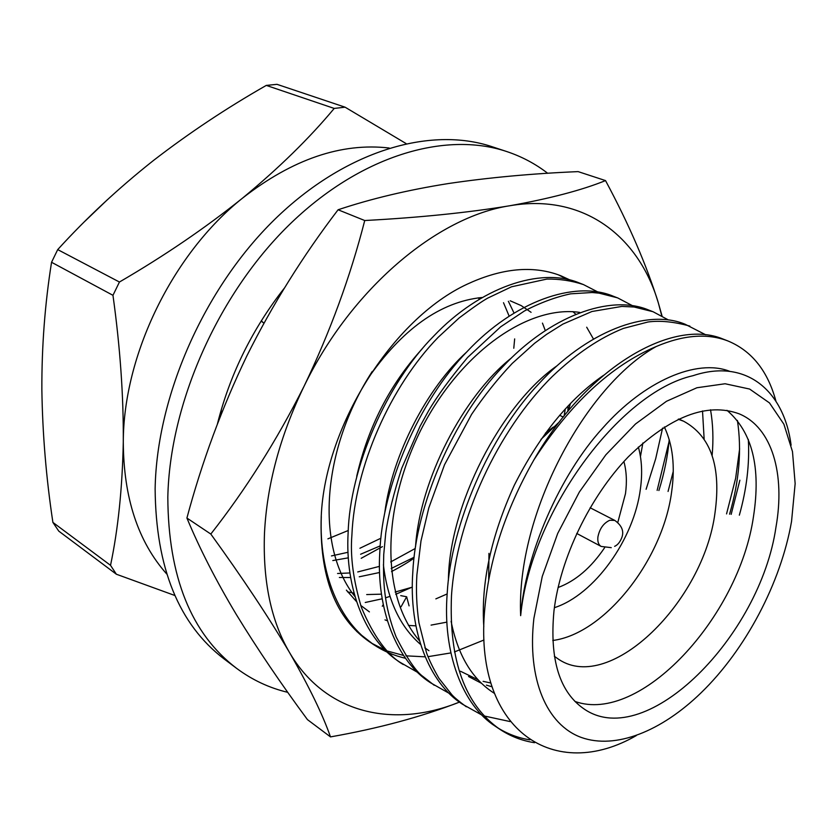<?xml version="1.0" encoding="UTF-8"?>
<svg xmlns="http://www.w3.org/2000/svg" width="837" height="837" viewBox="0 0 837 837"><rect width="100%" height="100%" fill="white"/><g stroke="black" fill="none" stroke-linecap="round" stroke-linejoin="round"><path stroke-width="1.26" d="M529.8 739.835C518.438 738.046 507.756 734.049 497.733 727.834M534.519 742.701C521.943 740.755 510.361 736.278 499.783 729.247L495.65 726.485C462.306 705.392 442.47 652.494 447.209 593.276C450.871 525.165 489.383 435.972 538.693 383.932C586.172 331.776 647.064 308.162 685.221 324.296L705.758 334.81M499.783 729.247C464.985 704.984 448.894 660.529 451.478 595.881C456.322 519.693 497.879 430.218 552.378 376.42C575.992 353.894 599.669 337.897 623.408 328.407L647.995 321.994C659.891 320.351 673.848 321.722 689.866 326.095M382.394 546.645L361.207 558.3M414.022 558.08C409.408 561.543 401.906 566.053 391.528 571.608M411.009 587.616L395.734 594.301M389.948 596.383L385.543 597.806M382.195 598.79L365.246 602.483M405.506 658.28C394.06 655.685 383.388 651.092 373.48 644.511L356.656 631.391M373.48 644.511C339.058 622.121 318.887 572.937 321.314 516.513M669.004 441.81L657.139 490.377M417.673 672.414L399.647 662.067C365.874 640.608 344.907 589.258 348.119 532.855C350.044 467.914 386.035 384.193 433.828 335.972C479.779 287.593 540.252 266.584 579.382 283M403.308 664.536C387.573 655.507 373.605 636.476 361.406 607.432C353.298 580.334 350.128 556.239 351.896 535.157C354.7 466.69 390.534 386.286 438.222 337.28L459.094 317.997C473.093 307.493 482.656 300.86 487.793 298.077L511.512 286.798L546.854 279.077C559.534 278.878 571.734 280.719 583.452 284.58L597.806 291.956M449.187 693.35L430.417 682.71C396.748 661.356 376.116 609.482 379.799 552.169C382.258 486.203 419.044 400.735 467.349 351.299C513.813 301.728 574.454 279.903 613.322 296.235L617.57 297.899M434.215 685.262L423.208 676.662C416.219 671.86 407.232 658.688 396.225 637.135C383.241 603.969 383.084 579.654 383.733 554.565L385.721 533.2C388.253 515.289 393.599 493.61 401.77 468.155L420.069 426.253L428.586 410.8C437.217 396.047 450.222 378.272 467.601 357.462L500.662 326.828L524.391 310.998C540.2 302.753 555.622 297.03 570.656 293.829L592.073 292.511L599.114 293.159L617.58 297.857L632.416 305.662M739.626 448.883L735.639 478.272L726.558 513.897M481.934 715.08L462.39 704.168C428.868 682.929 408.613 630.543 412.798 572.299C415.832 505.276 453.466 417.977 502.273 367.276C549.239 316.449 610.037 293.756 648.57 309.993L652.986 311.72M739.877 480.229L731.172 514.357M510.089 721.567L484.33 716.012M466.303 706.784C458.77 701.197 453.926 697.148 451.781 694.626L438.975 678.368C433.21 668.376 429.057 659.849 426.525 652.787L418.939 622.749C416.596 606.291 415.916 590.305 416.899 574.799L420.99 540.932L428.795 507.913L444.541 464.713L471.608 414.336C484.225 395.723 497.753 378.753 512.213 363.436L534.55 343.316L546.54 334.392L562.903 324.097L591.916 311.51L621.912 306.415L634.101 307.001L652.996 311.699L668.376 319.933M775.951 527.258C785.388 474.129 772.174 427.634 739.333 413.897C707.014 401.99 669.987 416.324 628.252 456.887C589.792 496.885 560.246 558.289 553.979 610.864C549.375 659.859 559.681 692.743 584.875 709.514C647.127 750.852 760.226 636.005 775.951 527.258M574.873 701.406C640.012 724.926 739.102 617.12 753.478 516.586C761.105 467.381 752.264 431.955 726.966 410.318M554.366 656.302L559.095 659.608C610.728 693.454 703.655 601.353 715.018 512.746C721.368 466.648 710.916 436.15 683.651 421.231L678.232 419.243M552.765 640.483C604.806 633.85 662.81 559.702 671.64 491.811C675.239 466.366 672.802 444.75 664.337 426.954M559.869 421.409L540.943 439.425M554.387 607.683C594.322 594.898 634.111 539.237 640.441 488.714C642.534 473.282 641.833 459.387 638.338 447.021M553.299 427.037L545.4 433.179M623.889 461.553C626.526 471.085 627.059 481.777 625.49 493.652L617.79 522.487M533.88 618.438C526.933 679.801 546.948 724.926 581.234 737.428C615.729 749.764 661.512 731.182 700.987 692.89C745.589 649.711 780.879 582.845 791.551 521.388L795.15 483.608L792.482 451.593L783.892 424.202L769.475 402.911L749.638 389.059L725.093 383.754L696.907 387.751L666.493 401.279L635.524 423.972L605.862 454.794L579.35 492.03L557.704 533.451L542.25 576.473L533.88 618.438M791.111 445.158C784.049 390.701 746.049 357.985 693.078 375.677C619.338 392.04 530.491 513.071 520.656 615.655C516.021 513.363 586.256 385.397 656.166 346.539C611.397 365.507 570.677 403.225 534.016 459.701C504.952 510.643 488.41 561.836 484.382 613.28C475.238 732.26 555.527 782.302 636.34 735.566M514.661 338.901L513.782 348.244M266.292 85.405C226.513 108.099 188.921 133.104 153.516 160.442C118.582 188.095 86.65 217.808 57.711 249.604L119.44 282.027C164.408 255.85 205.463 227.863 242.604 198.076C279.003 167.996 309.544 138.105 334.214 108.423L266.292 85.405L277.005 84.338L345.085 107.188L406.081 143.566M41.86 389.655C42.52 433.848 46.192 478.094 52.898 522.403L110.526 565.331C118.069 529.539 122.328 488.484 123.29 442.166C123.594 395.891 120.141 346.936 112.964 295.315L51.549 262.274C44.936 303.841 41.704 346.309 41.86 389.655M174.881 595.505L116.364 574.224L58.768 531.118L52.898 522.403M119.44 282.027L112.964 295.315M389.174 148.013C341.412 142.499 292.552 159.187 242.604 198.076C172.725 253.611 123.311 355.034 123.29 442.166C123.594 497.764 138.042 541.675 166.647 573.91M345.085 107.188L334.214 108.423M110.526 565.331L116.364 574.224M51.549 262.274L57.711 249.604M348.234 530.501L327.895 538.85M488.954 553.372L488.693 579.821M604.607 547.722C591.058 567.768 575.542 581.035 558.07 587.522M534.016 459.701C587.543 366.721 672.885 317.673 723.346 339.173M656.166 346.539C683.588 334.863 707.568 333.032 728.106 341.036C751.835 350.944 767.791 371 775.951 401.205M107.523 199.583L85.06 221.125M748.32 439.394C749.69 463.719 746.709 488.975 739.353 515.173M710.54 409.774C713.03 424.181 713.553 439.415 712.13 455.485M491.999 686.779L486.412 685.137M481.61 683.358L468.532 676.505M673.262 471.377L668.062 491.455M419.452 640.755C381.4 596.279 380.919 511.083 420.624 430.406C460.455 351.802 528.492 304.846 579.759 312.4M642.879 442.972L640.451 456.552M484.257 615.08L483.284 615.572M355.003 596.624C315.12 546.823 321.638 449.385 372.266 371.419M542.46 323.113L545.232 330.437M412.348 587.145L395.158 592.052M381.484 594.165L366.69 594.563M354.051 593.203L347.501 591.811M508.362 301.278L513.96 312.902M414.116 557.254L391.203 568.501M379.6 572.498L359.251 576.798M350.661 577.53L339.362 577.478M380.197 545.881L360.611 554.24M348.359 557.829L332.812 560.56M220.529 415.895L221.439 409.094M520.656 615.655C525.207 554.617 559.608 475.207 602.609 428.167C644.103 381.055 696.782 358.33 729.738 371.335M483.807 626.589C480.856 583.473 491.016 536.391 514.263 485.324C539.248 435.753 569.024 399.082 603.582 375.3M737.407 420.436C741.875 449.731 739.259 480.982 729.571 514.19M494.322 693.308L493.202 692.586C471.827 678.598 457.787 654.837 451.091 621.295M448.402 580.219C449.009 505.757 501.018 404.585 557.139 365.706M702.515 410.936L704.126 438.797M490.817 683.013L483.116 681.339M478.147 679.832L460.465 671.243M415.539 546.645C419.902 479.695 463.51 395.796 511.553 357.849M669.213 439.551C667.78 456.019 664.348 473.02 658.897 490.545M428.962 650.705L424.84 647.838M420.572 644.438C399.95 626.589 387.562 600.024 383.398 564.745M384.832 512.328C392.312 454.617 427.121 387.97 466.648 352.042M356.708 476.326C368.123 426.87 389.885 384.455 421.984 349.06M572.864 311.626L575.574 314.053M586.695 327.215L593.349 338.828M446.916 622.121L431.076 625.113M415.895 625.867L408.414 625.406M387.343 620.751L384.989 619.882M369.41 611.889L360.716 605.402M356.552 601.646L346.382 590.127M447.157 593.935L435.857 598.873M503.508 302.712L509.095 316.009M415.267 548.476L390.691 561.941M379.475 566.367L357.734 571.943M349.939 572.968L337.562 573.481M478.534 297.815L479.099 299.165M380.898 538.222L359.92 548.256M348.066 552.274L331.473 555.925M287.782 692.345C269.294 687.962 252.23 679.958 236.609 668.355L224.295 659.106C178.856 624.538 155.808 567.789 155.127 488.85C156.728 396.173 204.082 288.462 274.515 219.597C345.074 150.691 430.072 125.968 492.03 146.695L506.657 151.518C521.744 156.55 535.429 163.811 547.701 173.29M236.609 668.355C191.181 633.797 168.247 576.777 167.819 497.283C169.712 403.926 217.599 295.179 288.462 225.571C359.46 155.902 444.729 130.792 506.657 151.518M217.421 423.94C229.453 376.231 250.598 332.456 280.866 292.615L284.266 288.252M409.084 605.862L406.646 596.76L401.122 606.699M400.735 595.63L406.646 596.76M382.279 606.26L383.252 604.565M261.28 320.843L263.906 323.155L261.123 321.084M330.489 736.895C322.726 714.683 309.062 686.539 289.487 652.452C268.844 617.476 242.625 578.011 210.809 534.058C245.806 489.467 276.859 440.241 303.998 386.391C330.144 331.86 350.389 276.576 364.733 220.529L338.085 209.773C302.963 255.766 272.538 304.522 246.789 356.049C221.899 407.891 201.947 461.898 186.913 518.04C199.614 548.58 216.072 580.721 236.285 614.463C257.168 648.623 280.887 683.672 307.451 719.621L330.489 736.895C378.68 728.389 421.67 716.796 459.45 702.107C393.924 728.682 325.384 714.139 289.487 652.452C271.073 620.897 262.734 581.15 264.482 533.211C266.93 484.769 280.113 435.826 303.998 386.391C350.985 289.1 437.04 216.773 509.754 205.756C583.222 193.054 638.924 236.118 658.395 303.088L661.764 315.811M483.974 640.002L454.428 651.939M450.85 652.923L427.979 656.679M425.102 656.825L405.955 655.831M403.528 655.434L387.301 651.008M385.25 650.203L371.45 643.119M369.724 642C335.47 618.365 319.295 576.515 321.23 516.46C325.028 423.857 395.629 314.743 470.76 282.592L472.518 281.797C505.422 267.714 534.833 265.685 560.738 275.718L570.039 279.997M567.277 279.338L558.352 274.829M662.58 428.084L655.685 458.749L646.101 489.279M570.436 403.518L568.522 410.276M531.087 312.316L521.221 305.61L510.214 300.797M481.871 297.501C440.136 301.885 401.854 329.286 367.045 379.726M568.093 405.955L567.821 411.511M565.278 408.969L564.096 416.052M186.913 518.04L210.809 534.058M364.733 220.529C419.525 217.589 467.873 212.661 509.754 205.756C549.857 198.589 581.778 190.198 605.528 180.593C629.026 224.421 646.656 265.256 658.395 303.088L662.036 315.957M338.085 209.773C371.115 198.725 407.839 189.989 448.266 183.565C488.965 177.538 532.248 173.552 578.116 171.616L605.528 180.593M611.261 547.66L601.165 546.435C598.507 544.835 597.419 541.685 597.911 536.977C599.574 528.733 603.529 523.156 609.775 520.258L614.766 520.405L590.137 507.756M579.392 283L583.452 284.58M601.165 546.435L576.714 533.441M678.671 419.034L683.651 421.231M559.629 415.309L563.311 417.035M614.63 546.341C617.58 545.065 619.945 542.219 621.724 537.814C624.245 531.359 621.933 525.552 614.766 520.405M723.356 339.173L728.106 341.036"/></g></svg>
